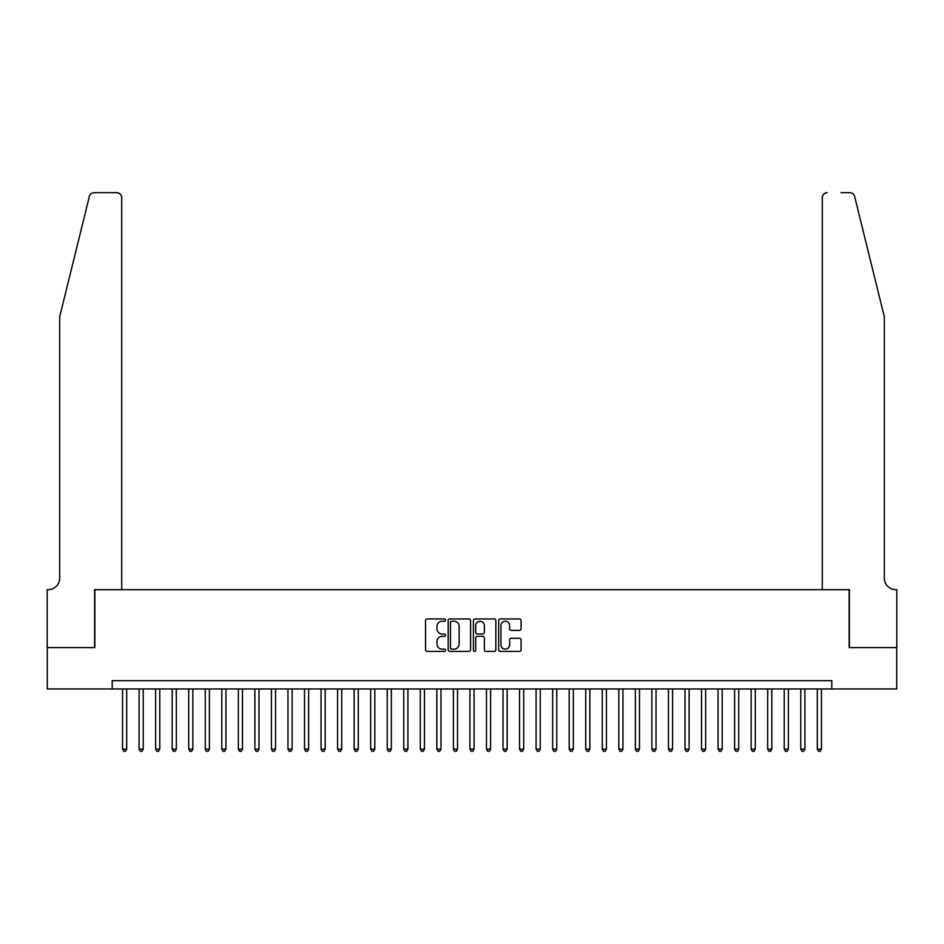 <?xml version="1.0" encoding="UTF-8"?>
<svg xmlns="http://www.w3.org/2000/svg" width="944" height="944" viewBox="0 0 944 944"><rect width="100%" height="100%" fill="white"/><g stroke="black" fill="none" stroke-linecap="round" stroke-linejoin="round"><path stroke-width="1.42" d="M445.533 620.09A1.133 1.133 0 0 0 444.4 618.945L427.148 618.945A1.628 1.628 0 0 0 425.52 620.574L425.52 649.802A1.628 1.628 0 0 0 427.148 651.419L444.4 651.419A1.133 1.133 0 0 0 445.533 650.286A1.133 1.133 0 0 0 444.4 649.153L442.17 649.153A5.192 5.192 0 0 1 436.966 643.95L436.966 641.519A5.192 5.192 0 0 1 442.17 636.327L444.4 636.327A1.133 1.133 0 0 0 445.533 635.182A1.133 1.133 0 0 0 444.4 634.049L442.17 634.049A5.192 5.192 0 0 1 436.966 628.857L436.966 626.415A5.192 5.192 0 0 1 442.17 621.223L444.4 621.223A1.133 1.133 0 0 0 445.533 620.09M519.448 630.403A1.628 1.628 0 0 0 521.076 628.775L521.076 620.574A1.628 1.628 0 0 0 519.448 618.945L500.296 618.945A1.628 1.628 0 0 0 498.668 620.574L498.668 649.802A1.628 1.628 0 0 0 500.296 651.419L519.448 651.419A1.628 1.628 0 0 0 521.076 649.802L521.076 639.89A1.628 1.628 0 0 0 519.448 638.274L511.259 638.274A1.628 1.628 0 0 0 509.63 639.89L509.63 644.811A4.342 4.342 0 0 1 505.288 649.153A4.342 4.342 0 0 1 500.945 644.811L500.945 625.565A4.342 4.342 0 0 1 505.288 621.223A4.342 4.342 0 0 1 509.63 625.565L509.63 628.775A1.628 1.628 0 0 0 511.259 630.403L519.448 630.403M112.206 688.955L47.283 688.955L47.283 647.596L94.837 647.596L94.837 589.693L849.163 589.693L849.163 647.596L896.717 647.596L896.717 688.955L831.794 688.955L831.794 680.683L112.206 680.683L112.206 688.955L831.794 688.955M470.584 620.574A1.628 1.628 0 0 0 468.956 618.945L449.792 618.945A1.628 1.628 0 0 0 448.176 620.574L448.176 649.802A1.628 1.628 0 0 0 449.792 651.419L468.956 651.419A1.628 1.628 0 0 0 470.584 649.802L470.584 620.574M475.044 618.945L494.208 618.945A1.628 1.628 0 0 1 495.824 620.574L495.824 649.802A1.628 1.628 0 0 1 494.208 651.419L486.007 651.419A1.628 1.628 0 0 1 484.378 649.802L484.378 637.943A1.628 1.628 0 0 0 482.762 636.327L477.322 636.327A1.628 1.628 0 0 0 475.693 637.943L475.693 650.286A1.133 1.133 0 0 1 474.561 651.419A1.133 1.133 0 0 1 473.416 650.286L473.416 620.574A1.628 1.628 0 0 1 475.044 618.945M451.586 621.223A1.133 1.133 0 0 0 450.441 622.356L450.441 648.021A1.133 1.133 0 0 0 451.586 649.153L453.934 649.153A5.192 5.192 0 0 0 459.126 643.95L459.126 626.415A5.192 5.192 0 0 0 453.934 621.223L451.586 621.223M484.378 625.648A4.342 4.342 0 0 0 480.036 621.305A4.342 4.342 0 0 0 475.693 625.648L475.693 632.433A1.628 1.628 0 0 0 477.322 634.049L482.762 634.049A1.628 1.628 0 0 0 484.378 632.433L484.378 625.648M122.555 688.955L122.555 749.158L126.685 749.158L126.685 688.955M126.685 749.158L125.446 751.318L123.794 751.318L122.555 749.158M89.361 196.458C90.624 193.744 90.624 193.744 89.361 196.458C90.624 193.744 90.624 193.744 89.361 196.458L59.684 316.747L59.684 578.117A11.576 11.576 0 0 1 48.109 589.693L47.2 589.693L47.2 647.596L94.589 647.596L94.589 589.693L121.717 589.693L121.717 197.65A4.968 4.968 0 0 0 116.761 192.682L94.176 192.682A4.968 4.968 0 0 0 89.361 196.458M103.026 192.682L116.761 192.682C119.746 193.001 121.41 194.653 121.717 197.65L121.717 589.693M59.684 578.117A11.576 11.576 0 0 1 48.109 589.693M875.218 279.872L854.639 196.458C853.376 193.744 853.376 193.744 854.639 196.458C853.376 193.744 853.376 193.744 854.639 196.458L884.316 316.747L884.316 578.117A11.576 11.576 0 0 0 895.891 589.693L896.8 589.693L896.8 647.596L849.411 647.596L849.411 589.693L822.283 589.693L822.283 197.65L822.283 589.693M840.974 192.682L849.824 192.682A4.968 4.968 0 0 1 854.639 196.458M827.239 192.682A4.968 4.968 0 0 0 822.283 197.65C822.59 194.653 824.254 193.001 827.239 192.682M884.316 578.117A11.576 11.576 0 0 0 895.891 589.693M139.087 688.955L139.087 749.158L143.228 749.158L143.228 688.955M143.228 749.158L141.989 751.318L140.337 751.318L139.087 749.158M155.63 688.955L155.63 749.158L159.772 749.158L159.772 688.955M159.772 749.158L158.533 751.318L156.869 751.318L155.63 749.158M172.174 688.955L172.174 749.158L176.316 749.158L176.316 688.955M176.316 749.158L175.065 751.318L173.413 751.318L172.174 749.158M188.717 688.955L188.717 749.158L192.847 749.158L192.847 688.955M192.847 749.158L191.608 751.318L189.956 751.318L188.717 749.158M205.261 688.955L205.261 749.158L209.391 749.158L209.391 688.955M209.391 749.158L208.152 751.318L206.5 751.318L205.261 749.158M221.805 688.955L221.805 749.158L225.935 749.158L225.935 688.955M225.935 749.158L224.696 751.318L223.044 751.318L221.805 749.158M238.348 688.955L238.348 749.158L242.478 749.158L242.478 688.955M242.478 749.158L241.239 751.318L239.587 751.318L238.348 749.158M254.88 688.955L254.88 749.158L259.022 749.158L259.022 688.955M259.022 749.158L257.783 751.318L256.131 751.318L254.88 749.158M271.424 688.955L271.424 749.158L275.565 749.158L275.565 688.955M275.565 749.158L274.326 751.318L272.663 751.318L271.424 749.158M287.967 688.955L287.967 749.158L292.109 749.158L292.109 688.955M292.109 749.158L290.87 751.318L289.206 751.318L287.967 749.158M304.511 688.955L304.511 749.158L308.653 749.158L308.653 688.955M308.653 749.158L307.402 751.318L305.75 751.318L304.511 749.158M321.054 688.955L321.054 749.158L325.184 749.158L325.184 688.955M325.184 749.158L323.945 751.318L322.293 751.318L321.054 749.158M337.598 688.955L337.598 749.158L341.728 749.158L341.728 688.955M341.728 749.158L340.489 751.318L338.837 751.318L337.598 749.158M354.142 688.955L354.142 749.158L358.272 749.158L358.272 688.955M358.272 749.158L357.033 751.318L355.381 751.318L354.142 749.158M370.685 688.955L370.685 749.158L374.815 749.158L374.815 688.955M374.815 749.158L373.576 751.318L371.924 751.318L370.685 749.158M387.217 688.955L387.217 749.158L391.359 749.158L391.359 688.955M391.359 749.158L390.12 751.318L388.468 751.318L387.217 749.158M403.761 688.955L403.761 749.158L407.902 749.158L407.902 688.955M407.902 749.158L406.663 751.318L405 751.318L403.761 749.158M420.304 688.955L420.304 749.158L424.446 749.158L424.446 688.955M424.446 749.158L423.195 751.318L421.543 751.318L420.304 749.158M436.848 688.955L436.848 749.158L440.978 749.158L440.978 688.955M440.978 749.158L439.739 751.318L438.087 751.318L436.848 749.158M453.391 688.955L453.391 749.158L457.521 749.158L457.521 688.955M457.521 749.158L456.282 751.318L454.63 751.318L453.391 749.158M469.935 688.955L469.935 749.158L474.065 749.158L474.065 688.955M474.065 749.158L472.826 751.318L471.174 751.318L469.935 749.158M486.479 688.955L486.479 749.158L490.609 749.158L490.609 688.955M490.609 749.158L489.37 751.318L487.718 751.318L486.479 749.158M503.022 688.955L503.022 749.158L507.152 749.158L507.152 688.955M507.152 749.158L505.913 751.318L504.261 751.318L503.022 749.158M519.554 688.955L519.554 749.158L523.696 749.158L523.696 688.955M523.696 749.158L522.457 751.318L520.805 751.318L519.554 749.158M536.098 688.955L536.098 749.158L540.239 749.158L540.239 688.955M540.239 749.158L539 751.318L537.337 751.318L536.098 749.158M552.641 688.955L552.641 749.158L556.783 749.158L556.783 688.955M556.783 749.158L555.532 751.318L553.88 751.318L552.641 749.158M569.185 688.955L569.185 749.158L573.315 749.158L573.315 688.955M573.315 749.158L572.076 751.318L570.424 751.318L569.185 749.158M585.728 688.955L585.728 749.158L589.858 749.158L589.858 688.955M589.858 749.158L588.619 751.318L586.967 751.318L585.728 749.158M602.272 688.955L602.272 749.158L606.402 749.158L606.402 688.955M606.402 749.158L605.163 751.318L603.511 751.318L602.272 749.158M618.816 688.955L618.816 749.158L622.946 749.158L622.946 688.955M622.946 749.158L621.707 751.318L620.055 751.318L618.816 749.158M635.347 688.955L635.347 749.158L639.489 749.158L639.489 688.955M639.489 749.158L638.25 751.318L636.598 751.318L635.347 749.158M651.891 688.955L651.891 749.158L656.033 749.158L656.033 688.955M656.033 749.158L654.794 751.318L653.13 751.318L651.891 749.158M668.435 688.955L668.435 749.158L672.576 749.158L672.576 688.955M672.576 749.158L671.337 751.318L669.674 751.318L668.435 749.158M684.978 688.955L684.978 749.158L689.12 749.158L689.12 688.955M689.12 749.158L687.869 751.318L686.217 751.318L684.978 749.158M701.522 688.955L701.522 749.158L705.652 749.158L705.652 688.955M705.652 749.158L704.413 751.318L702.761 751.318L701.522 749.158M718.065 688.955L718.065 749.158L722.195 749.158L722.195 688.955M722.195 749.158L720.956 751.318L719.304 751.318L718.065 749.158M734.609 688.955L734.609 749.158L738.739 749.158L738.739 688.955M738.739 749.158L737.5 751.318L735.848 751.318L734.609 749.158M751.153 688.955L751.153 749.158L755.283 749.158L755.283 688.955M755.283 749.158L754.044 751.318L752.392 751.318L751.153 749.158M767.684 688.955L767.684 749.158L771.826 749.158L771.826 688.955M771.826 749.158L770.587 751.318L768.935 751.318L767.684 749.158M784.228 688.955L784.228 749.158L788.37 749.158L788.37 688.955M788.37 749.158L787.131 751.318L785.467 751.318L784.228 749.158M800.772 688.955L800.772 749.158L804.913 749.158L804.913 688.955M804.913 749.158L803.663 751.318L802.011 751.318L800.772 749.158M817.315 688.955L817.315 749.158L821.445 749.158L821.445 688.955M821.445 749.158L820.206 751.318L818.554 751.318L817.315 749.158"/></g></svg>
